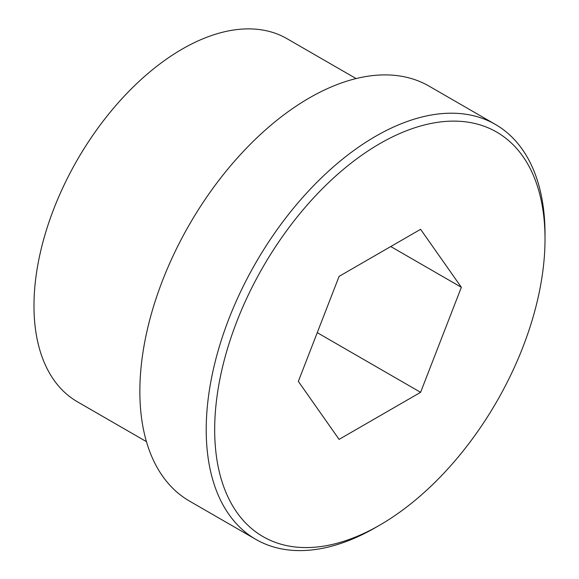 <?xml version="1.0" encoding="UTF-8"?>
<svg xmlns="http://www.w3.org/2000/svg" width="579" height="579" viewBox="0 0 579 579"><rect width="100%" height="100%" fill="white"/><g stroke="black" fill="none" stroke-linecap="round" stroke-linejoin="round"><path stroke-width="0.87" d="M146.458 441.654L77.398 401.783A209.627 121.025 -60 0 1 33.98 305.821A209.627 121.025 -60 0 1 125.484 94.862A209.627 121.025 -60 0 1 287.025 38.699L356.085 78.57M379.853 525.066L375.619 527.512A239.576 138.316 -60 0 1 255.831 539.375A239.576 138.316 -60 0 1 206.211 429.705A239.576 138.316 -60 0 1 310.785 188.609A239.576 138.316 -60 0 1 495.4 124.427A239.576 138.316 -60 0 1 545.02 234.097L545.02 238.989A233.583 134.864 -60 0 1 379.853 525.066A233.583 134.864 -60 0 1 214.679 429.705A233.583 134.864 -60 0 1 379.846 143.628A233.583 134.864 -60 0 1 545.02 238.989M255.831 539.375L189.478 501.074A239.576 138.316 -60 0 1 139.857 391.397A239.576 138.316 -60 0 1 244.432 150.301A239.576 138.316 -60 0 1 429.046 86.119L495.4 124.427M420.6 392.323L339.099 439.381L298.344 381.402L339.099 276.371L420.6 229.313L461.354 287.293L420.6 392.323L317.256 332.657M461.354 287.293L390.767 246.538"/></g></svg>
